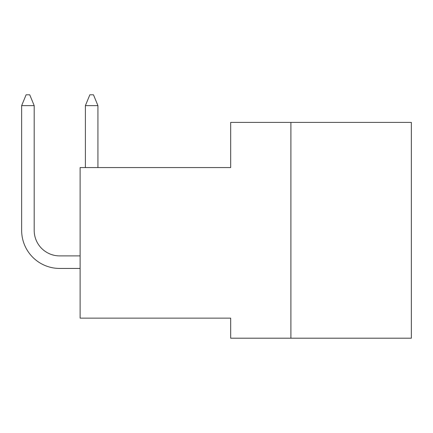 <?xml version="1.0" encoding="UTF-8"?>
<svg xmlns="http://www.w3.org/2000/svg" width="433" height="433" viewBox="0 0 433 433"><rect width="100%" height="100%" fill="white"/><g stroke="black" fill="none" stroke-linecap="round" stroke-linejoin="round"><path stroke-width="0.65" d="M290.9 122.398L230.675 122.398L230.675 167.566L80.116 167.566L80.116 318.131L230.675 318.131L230.675 338.205L411.35 338.205L411.35 122.398L290.9 122.398L290.9 338.205M85.388 166.667L85.388 105.63L85.388 166.667L85.388 105.63L85.388 166.667L85.388 105.63L85.388 166.667L85.388 105.63L85.388 166.667L85.388 105.63L85.388 166.667L85.388 105.63L85.388 166.667L85.388 105.63L85.388 166.667L85.388 105.63L89.847 94.795L93.474 94.795L97.934 105.63L85.388 105.63L85.388 166.667A38.039 38.039 0 0 0 85.398 167.566M97.934 166.667A25.493 25.493 0 0 0 97.95 167.566A25.493 25.493 0 0 1 97.934 166.667A25.493 25.493 0 0 0 97.95 167.566A25.493 25.493 0 0 1 97.934 166.667A25.493 25.493 0 0 0 97.95 167.566A25.493 25.493 0 0 1 97.934 166.667A25.493 25.493 0 0 0 97.95 167.566A25.493 25.493 0 0 1 97.934 166.667A25.493 25.493 0 0 0 97.95 167.566A25.493 25.493 0 0 1 97.934 166.667A25.493 25.493 0 0 0 97.95 167.566A25.493 25.493 0 0 1 97.934 166.667A25.493 25.493 0 0 0 97.95 167.566A25.493 25.493 0 0 1 97.934 166.667A25.493 25.493 0 0 0 97.95 167.566A25.493 25.493 0 0 1 97.934 166.667L97.934 105.63M21.65 230.399L21.65 105.63L21.65 230.399L21.65 105.63L21.65 230.399L21.65 105.63L21.65 230.399L21.65 105.63L21.65 230.399L21.65 105.63L21.65 230.399L21.65 105.63L21.65 230.399L21.65 105.63L21.65 230.399L21.65 105.63L26.11 94.795L29.736 94.795L34.196 105.63L21.65 105.63L21.65 230.399A38.039 38.039 0 0 0 59.689 268.444L80.116 268.444M80.116 255.898L59.689 255.898A25.493 25.493 0 0 1 34.196 230.399L34.196 105.63M59.689 255.898A25.493 25.493 0 0 1 34.196 230.399A25.493 25.493 0 0 0 59.689 255.898A25.493 25.493 0 0 1 34.196 230.399A25.493 25.493 0 0 0 59.689 255.898A25.493 25.493 0 0 1 34.196 230.399A25.493 25.493 0 0 0 59.689 255.898A25.493 25.493 0 0 1 34.196 230.399A25.493 25.493 0 0 0 59.689 255.898A25.493 25.493 0 0 1 34.196 230.399A25.493 25.493 0 0 0 59.689 255.898A25.493 25.493 0 0 1 34.196 230.399A25.493 25.493 0 0 0 59.689 255.898A25.493 25.493 0 0 1 34.196 230.399A25.493 25.493 0 0 0 59.689 255.898A25.493 25.493 0 0 1 34.196 230.399"/></g></svg>
